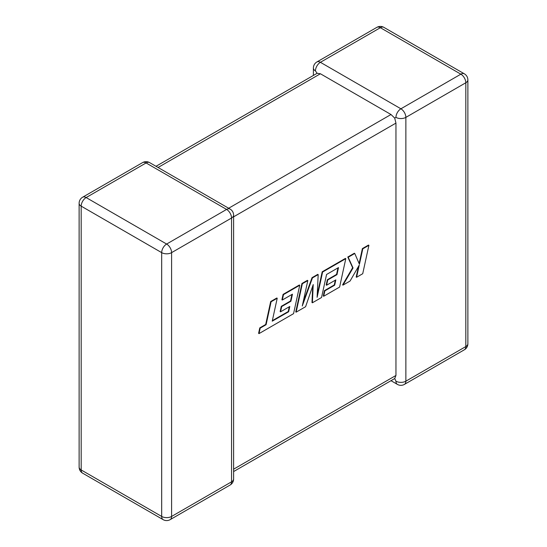 <?xml version="1.0" encoding="UTF-8"?>
<svg xmlns="http://www.w3.org/2000/svg" width="547" height="547" viewBox="0 0 547 547"><rect width="100%" height="100%" fill="white"/><g stroke="black" fill="none" stroke-linecap="round" stroke-linejoin="round"><path stroke-width="0.82" d="M395.953 117.379A7.015 4.048 -60 0 1 400.91 108.791L460.861 74.173L380.363 27.699L320.405 62.31L400.91 108.791A7.015 4.048 -120 0 1 405.867 117.379L405.867 381.184L465.818 346.572L465.818 82.761L405.867 117.379A7.015 4.048 0 0 1 395.953 117.379L394.715 118.09L395.953 123.102L233.603 216.831M313.397 75.438L313.397 68.033A7.015 4.048 180 0 0 315.448 70.898L317.116 73.291L320.405 73.763L390.996 114.514L394.715 118.09M390.996 380.691L397.402 384.397A7.015 4.048 -60 0 1 395.953 381.184L394.715 378.545L233.603 471.562M233.603 469.189L395.953 375.461L394.715 378.545M395.953 375.461L395.953 123.102M288.631 311.769L272.228 321.178L277.22 298.238L271.086 301.78L266.095 324.713L260.201 328.118L259.011 333.608L293.561 313.657L299.749 285.233L283.49 294.621L282.327 300.023L292.46 294.17L290.929 301.226L281.698 306.559L280.556 311.811L289.794 306.477L288.631 311.769L288.221 311.537L272.344 320.638M277.22 298.238L276.809 298.006L270.676 301.541L265.685 324.48L259.791 327.879L258.594 333.369L259.011 333.608M271.086 301.78L270.676 301.541M266.095 324.713L265.685 324.48M260.201 328.118L259.791 327.879M299.749 285.233L299.339 284.994L283.079 294.382L281.917 299.783L282.327 300.023M283.49 294.621L283.079 294.382M291.927 294.477L290.519 300.994L281.288 306.32L280.146 311.571L280.556 311.811M290.929 301.226L290.519 300.994M281.698 306.559L281.288 306.32M289.267 306.785L288.221 311.537M312.392 302.785L321.554 297.493L326.566 274.478L338.497 267.586L336.973 274.649L327.735 279.975L326.6 285.226L335.837 279.893L334.675 285.192L324.87 290.854L323.701 296.255L339.605 287.072L345.8 258.649L322.607 272.03L317.11 297.336L318.183 274.587L312.446 277.903L302.279 306.005L307.811 280.577L302.341 283.736L296.153 312.159L305.595 306.71L313.219 284.556L312.392 302.785L311.981 302.546L312.734 285.965M296.153 312.159L295.742 311.927L301.93 283.496L307.4 280.337L307.811 280.577M337.971 267.893L336.562 274.409L327.325 279.743L326.19 284.994L326.6 285.226M336.973 274.649L336.562 274.409M327.735 279.975L327.325 279.743M335.304 280.201L334.265 284.953L324.453 290.614L323.291 296.016L323.701 296.255M334.675 285.192L334.265 284.953M324.87 290.854L324.453 290.614M345.8 258.649L345.389 258.41L322.197 271.797L317.239 294.614M322.607 272.03L322.197 271.797M318.183 274.587L317.773 274.355L312.036 277.664L303.031 302.559M312.446 277.903L312.036 277.664M302.341 283.736L301.93 283.496M368.91 245.302L362.791 248.837L359.441 264.263L354.75 253.48L348.2 257.261L353.041 267.955L342.996 285.117L350.08 281.028L359.222 265.151L356.596 277.267L362.723 273.726L368.91 245.302L368.5 245.063L362.374 248.598L359.133 263.558M362.791 248.837L362.374 248.598M354.75 253.48L354.333 253.24L347.789 257.022L352.63 267.722L342.586 284.878L342.996 285.117M348.2 257.261L347.789 257.022M353.041 267.955L352.63 267.722M358.483 266.437L356.186 277.028L356.596 277.267M320.405 73.763L158.062 167.491M228.646 208.243L390.996 114.514M146.09 162.951L86.139 197.563L166.637 244.044L226.595 209.433L146.09 162.951A7.015 4.048 -120 0 0 142.582 162.603A7.015 7.015 0 0 1 149.598 162.603A7.015 4.048 120 0 0 146.09 162.951M231.552 218.021L171.601 252.632L171.601 516.443L231.552 481.825L231.552 218.021A7.015 4.048 0 0 0 233.603 215.156A7.015 7.015 0 0 0 230.102 209.084A7.015 4.048 120 0 0 226.595 209.433A7.015 4.048 -120 0 1 231.552 218.021M82.631 473.169A7.015 4.048 120 0 1 81.182 469.962L161.68 516.443L161.68 252.632L81.182 206.151L81.182 469.962A7.015 4.048 180 0 1 79.124 467.097A7.015 7.015 0 0 0 82.631 473.169L163.136 519.65A7.015 7.015 0 0 0 170.144 519.65A7.015 4.048 -120 0 0 171.601 516.443A7.015 4.048 0 0 1 161.68 516.443A7.015 4.048 120 0 0 163.136 519.65M467.876 343.707A7.015 4.048 180 0 1 465.818 346.572A7.015 4.048 -120 0 1 464.369 349.779A7.015 7.015 0 0 0 467.876 343.707L467.876 79.903A7.015 7.015 0 0 0 464.369 73.831A7.015 4.048 -60 0 0 460.861 74.173A7.015 4.048 -120 0 1 465.818 82.761A7.015 4.048 0 0 0 467.876 79.903M397.402 384.397A7.015 7.015 0 0 0 404.418 384.397A7.015 4.048 -120 0 0 405.867 381.184A7.015 4.048 180 0 1 395.953 381.184M383.864 27.35A7.015 7.015 0 0 0 376.856 27.35A7.015 4.048 -120 0 1 380.363 27.699A7.015 4.048 -60 0 1 383.864 27.35L464.369 73.831M315.448 70.898A7.015 4.048 -60 0 1 320.405 62.31A7.015 4.048 -120 0 0 316.898 61.961L376.856 27.35M82.631 197.221A7.015 7.015 0 0 0 79.124 203.293A7.015 4.048 0 0 0 81.182 206.151A7.015 4.048 120 0 1 86.139 197.563A7.015 4.048 -120 0 0 82.631 197.221L142.582 162.603M233.603 478.967A7.015 4.048 180 0 1 231.552 481.825A7.015 4.048 -120 0 1 230.102 485.039A7.015 7.015 0 0 0 233.603 478.967L233.603 215.156M166.637 244.044A7.015 4.048 120 0 0 161.68 252.632A7.015 4.048 180 0 0 171.601 252.632A7.015 4.048 -120 0 0 166.637 244.044M278.765 317.431L278.355 317.198M404.418 384.397L464.369 349.779M316.898 61.961A7.015 7.015 0 0 0 313.397 68.033M79.124 203.293L79.124 467.097M149.598 162.603L230.102 209.084M170.144 519.65L230.102 485.039M317.116 73.291L156.004 166.309"/></g></svg>

